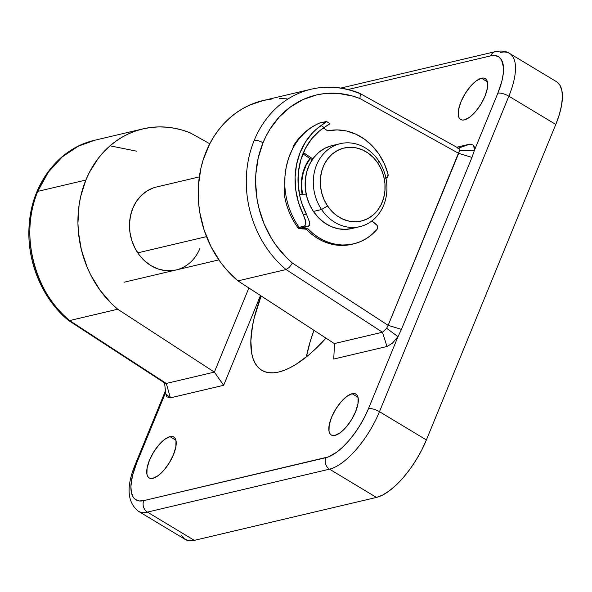 <?xml version="1.0" encoding="UTF-8"?>
<svg xmlns="http://www.w3.org/2000/svg" width="592" height="592" viewBox="0 0 592 592"><rect width="100%" height="100%" fill="white"/><g stroke="black" fill="none" stroke-linecap="round" stroke-linejoin="round"><path stroke-width="0.89" d="M310.652 89.333A102.305 87.535 76.7 0 0 254.22 140.348A6.823 2.264 22.3 0 1 263.018 142.768A95.49 81.703 -103.3 0 1 359.936 98.531L458.667 153.365L471.979 157.405L474.436 150.294L497.865 93.173L474.436 150.294L471.979 157.405L401.45 329.374L388.137 325.341L386.62 328.286L388.137 325.341L292.448 263.1A95.49 81.703 -103.3 0 1 263.018 142.768A6.823 2.264 -157.7 0 0 254.22 140.348A102.305 87.535 76.7 0 0 286.062 269.53L289.355 267.31L292.448 263.1L286.565 257.705L276.064 245.347L271.513 238.472L263.995 223.606L258.785 207.629L257.091 199.378L255.611 182.676L255.833 174.359L258.186 158.101L263.018 142.768L266.319 135.598L270.181 128.841L279.461 116.75L290.554 106.871L303.126 99.508L316.779 94.898L323.883 93.669L338.372 93.418L352.847 96.104L359.936 98.531L458.667 153.365L388.137 325.341L292.448 263.1L289.355 267.31L286.062 269.53A102.305 87.535 -103.3 0 1 254.22 140.348A102.305 87.535 -103.3 0 1 311.177 89.207A102.305 87.535 -103.3 0 1 358.426 93.092M170.015 436.63L175.913 440.293L170.015 436.63L172.191 436.482L173.967 437.133L175.254 438.568L176.009 440.729L175.846 446.871L173.493 454.634L169.305 462.818L163.925 470.196L158.175 475.628L152.921 478.299A23.872 9.479 121.1 0 1 149.199 477.944A23.872 9.479 121.1 0 1 151.189 456.476A23.872 9.479 121.1 0 1 170.015 436.63A23.872 9.479 121.1 0 1 173.826 437.044A23.872 9.479 121.1 0 1 171.687 458.571A23.872 9.479 121.1 0 1 152.921 478.299L150.738 478.454L148.969 477.803L147.682 476.368L146.92 474.207L147.09 468.057L149.443 460.302L153.624 452.11L159.004 444.74L164.761 439.301L170.015 436.63M352.107 393.702L358.012 397.358L352.107 393.702L354.29 393.547L356.058 394.198L357.353 395.634L358.108 397.794L357.945 403.944L355.592 411.699L351.404 419.891L346.024 427.261L340.274 432.7L335.02 435.372A23.872 9.479 121.1 0 1 331.291 435.009A23.872 9.479 121.1 0 1 333.289 413.549A23.872 9.479 121.1 0 1 352.107 393.702A23.872 9.479 121.1 0 1 355.925 394.109A23.872 9.479 121.1 0 1 353.787 415.636A23.872 9.479 121.1 0 1 335.02 435.372L332.837 435.52L331.069 434.868L329.781 433.433L329.019 431.272L329.182 425.13L331.542 417.367L335.723 409.183L341.103 401.805L346.86 396.374L352.107 393.702M481.503 78.211L487.408 81.866L481.503 78.211L483.686 78.055L485.455 78.714L486.742 80.142L487.505 82.31L487.334 88.452L484.981 96.207L480.8 104.399L475.42 111.77L469.663 117.209L464.409 119.88A23.872 9.479 121.1 0 1 460.687 119.517A23.872 9.479 121.1 0 1 462.678 98.057A23.872 9.479 121.1 0 1 481.503 78.211A23.872 9.479 121.1 0 1 485.314 78.618A23.872 9.479 121.1 0 1 483.176 100.144A23.872 9.479 121.1 0 1 464.409 119.88L462.234 120.028L460.458 119.377L459.17 117.941L458.415 115.78L458.578 109.638L460.931 101.876L465.12 93.691L470.499 86.314L476.249 80.882L481.503 78.211M302.231 194.716A42.624 36.475 -103.3 0 1 304.577 167.795L302.246 175.439L301.284 183.564L302.231 194.716M199.815 248.662A42.624 36.475 -103.3 0 1 176.083 269.967A42.624 36.475 -103.3 0 1 138.284 253.635A42.624 36.475 -103.3 0 1 132.786 208.295L136.404 201.428L141.177 195.597L146.912 191.031L153.387 187.901M165.153 383.283L166.278 383.453L69.604 320.568L117.704 309.224A102.305 87.535 -103.3 0 1 85.862 180.042L37.762 191.379A102.305 87.535 76.7 0 0 69.604 320.568L117.704 309.224L214.378 372.109L248.884 287.978L214.385 372.109L166.278 383.453L69.604 320.568L68.539 320.464L69.604 320.568C45.673 304.059 15.148 246.435 37.762 191.379L85.862 180.042L80.675 196.514L79.076 205.165L77.929 222.932L78.396 231.923L81.378 249.743L87.017 266.896L90.776 275.058L100.041 290.228L111.37 303.459L117.704 309.224L214.378 372.109L223.658 385.296L170.4 397.846L166.789 396.832L165.812 393.917M278.758 372.013A107.418 42.661 121.1 0 1 261.797 370.281A107.418 42.661 121.1 0 1 261.139 295.956L254.264 317.682L252.503 325.918L250.853 340.948L251.755 353.572L253.161 358.819L255.174 363.296L257.794 366.951L260.976 369.756L264.705 371.672L268.946 372.694L273.645 372.812L278.758 372.013L284.249 370.311L290.058 367.721L296.126 364.272L308.809 354.926L315.307 349.125L325.985 338.136A107.418 42.661 121.1 0 1 278.758 372.013M313.982 330.321A107.418 42.661 -58.9 0 0 306.36 356.939L310.26 341.355L313.982 330.321M181.611 535.656L184.741 539.142L189.04 540.725L194.339 540.355L376.438 497.428L382.528 495.112L389.188 490.938L396.159 485.07L403.167 477.737L409.938 469.212L416.228 459.829L421.785 449.942L426.388 439.945L555.784 124.453L559.27 114.715L561.505 105.613L562.393 97.502L561.904 90.687L560.062 85.44L556.924 81.955M398.009 336.641L392.378 343.264L386.99 346.49L333.733 359.048L386.99 346.49L392.378 343.264L398.002 336.656L368.476 408.665L398.009 336.648L401.45 329.374L398.009 336.656L386.62 328.286L398.002 336.656M474.436 150.294L459.459 150.671L458.667 153.365L471.979 157.405L401.45 329.374L388.137 325.341L459.459 150.671L474.436 150.294L474.407 147.312L473.6 145.21L469.996 144.1L456.758 147.223L469.996 144.1L473.607 145.203L474.429 150.309M495.371 51.63A8.525 7.296 76.7 0 0 490.657 55.885A49.447 19.64 121.1 0 1 497.865 93.173L501.935 80.897L503.267 73.519L503.444 67.125L501.513 59.896L498.841 56.928L495.178 55.574L490.657 55.885L348.074 89.503L490.657 55.885A8.525 7.296 -103.3 0 1 495.4 51.622A8.525 7.296 -103.3 0 1 495.408 51.622L340.844 88.067M260.473 295.519L223.658 385.296L170.4 397.846L166.278 383.453L214.385 372.109L223.658 385.296L260.473 295.519M165.449 390.801L135.376 464.143A8.525 2.827 22.3 0 1 136.56 463.336L165.642 392.429L136.56 463.336L132.49 475.613L130.921 486.328L131.335 492.137L132.911 496.614L134.118 498.294L135.583 499.589L139.246 500.943L143.767 500.625L328.39 456.906L336.744 452.162L342.687 447.152L348.666 440.899L354.445 433.625L359.803 425.626L364.546 417.197L368.476 408.665A8.525 2.827 22.3 0 1 379.472 411.684L508.861 96.193L555.784 124.453L426.388 439.945L379.472 411.684A57.972 23.021 121.1 0 1 329.515 469.167L376.438 497.428L194.339 540.355L147.415 512.102L329.515 469.167L376.438 497.428A57.972 23.021 -58.9 0 0 426.388 439.945L379.472 411.684L508.861 96.193L555.784 124.453A57.972 23.021 -58.9 0 0 556.487 81.674L509.571 53.421A57.972 23.021 121.1 0 1 508.861 96.193A57.972 23.021 -58.9 0 0 509.875 53.613M209.797 143.745L190.069 132.786L182.454 130.144L174.714 128.279L166.907 127.191L159.093 126.903L151.337 127.406L143.693 128.701L136.234 130.78L129.004 133.614L122.07 137.196L115.484 141.495L109.291 146.476L103.548 152.092L98.294 158.308L89.414 172.339L85.862 180.042A102.305 87.535 -103.3 0 1 142.82 128.901A102.305 87.535 -103.3 0 1 190.069 132.786L209.797 143.745M176.246 269.93L172.228 270.625L165.027 270.574L157.872 268.909L151.041 265.682L144.796 261.028L139.379 255.13L134.991 248.203L131.809 240.515L129.959 232.367L129.5 224.072L130.455 215.939L132.786 208.295A42.624 36.475 -103.3 0 1 156.517 186.991L199.319 176.897M165.153 383.305L68.45 320.398C41.403 298.213 25.833 259.37 29.334 223.177C32.39 182.81 59.452 148.015 94.72 140.245A102.305 87.535 76.7 0 0 37.762 191.379L48.381 172.094L62.338 156.821L78.248 146.224L94.72 140.245L142.82 128.901M457.875 148.333L469.996 144.1L457.875 148.333C459.111 148.007 459.636 148.792 459.459 150.679L458.896 148.414L359.499 93.203L360.291 94.35L359.936 98.531L360.291 94.35L359.359 93.136C343.375 86.824 327.317 85.522 311.177 89.207L263.077 100.551A102.305 87.535 76.7 0 0 199.26 177.319A102.305 87.535 76.7 0 0 237.962 280.874L286.062 269.53L237.962 280.874L334.347 343.575L382.454 332.23L286.062 269.53L382.454 332.23L386.62 328.279L382.454 332.23L386.99 346.49L382.454 332.23L334.347 343.575L237.962 280.874L225.722 268.761L220.291 261.871L211.033 246.709L204.129 230.088L199.8 212.528L198.653 203.574L198.409 185.644L200.925 168.165L203.197 159.766L209.672 143.989L213.823 136.722L218.544 129.959L223.798 123.743L229.548 118.126L235.734 113.146L242.328 108.847L249.262 105.265L263.107 100.544M334.51 344.063L333.733 359.048L334.51 344.063M263.951 100.351L271.587 99.056M279.343 98.553L287.157 98.842M309.927 158.515L304.577 167.795A42.624 36.475 -103.3 0 1 309.927 158.515M500.41 52.481A57.972 23.021 121.1 0 1 509.571 53.421C506.234 51.112 501.513 50.512 495.4 51.622M185.178 539.423A57.972 23.021 -58.9 0 0 194.339 540.355L147.415 512.102A57.972 23.021 121.1 0 1 138.262 511.17L185.178 539.423M137.951 510.97A57.972 23.021 -58.9 0 0 147.415 512.102A8.525 7.296 -103.3 0 1 143.767 500.625A49.447 19.64 121.1 0 1 136.56 463.336A8.525 2.827 -157.7 0 0 135.361 464.18M497.865 93.173A8.525 2.827 22.3 0 1 508.861 96.193A8.525 2.827 -157.7 0 0 497.865 93.173M325.866 457.69L143.767 500.625A8.525 7.296 76.7 0 0 147.415 512.102L329.515 469.167A8.525 7.296 -103.3 0 1 325.866 457.69A8.525 7.296 76.7 0 0 329.515 469.167A57.972 23.021 -58.9 0 0 379.472 411.684A8.525 2.827 -157.7 0 0 368.476 408.665A49.447 19.64 121.1 0 1 325.866 457.69M136.611 151.182L110.031 145.824M165.804 393.865L170.4 397.846L166.278 383.453M321.567 209.516L327.568 205.986A37.511 32.094 -103.3 0 1 332.223 154.083A37.511 32.094 -103.3 0 1 377.814 163.081L378.665 160.765A42.624 36.475 76.7 0 0 326.858 150.538A42.624 36.475 76.7 0 0 321.567 209.516A42.624 36.475 -103.3 0 1 340.333 143.649A42.624 36.475 -103.3 0 1 378.665 160.765A42.624 36.475 -103.3 0 1 359.899 226.632A42.624 36.475 -103.3 0 1 321.567 209.516L313.405 211.44L321.567 209.516A42.624 36.475 76.7 0 0 373.374 219.743A42.624 36.475 76.7 0 0 378.665 160.765L377.814 163.081L373.337 157.553L368.069 153.062L362.208 149.783L355.984 147.837L349.635 147.297L343.397 148.192L337.521 150.486L332.223 154.083L327.716 158.856L324.172 164.613L321.715 171.132L320.457 178.17L320.427 185.451L321.648 192.703L324.061 199.637L327.568 205.986L332.045 211.514L337.314 216.006L343.175 219.284L349.398 221.23L355.748 221.771L361.986 220.875L367.861 218.581L373.16 214.985L377.666 210.212L381.211 204.455L383.668 197.935L384.926 190.898L384.948 183.616L383.734 176.364L381.322 169.43L377.814 163.081A37.511 32.094 -103.3 0 1 373.16 214.985A37.511 32.094 -103.3 0 1 327.568 205.986L321.567 209.516M340.333 143.649L332.171 145.573A42.624 36.475 76.7 0 0 313.405 211.44L309.416 204.225L306.678 196.344L305.294 188.115L305.324 179.835L306.752 171.843L309.542 164.428L313.575 157.886L318.696 152.462L324.712 148.377L331.394 145.773M302.69 194.738A42.624 36.475 -103.3 0 1 310.164 158.663L306.108 165.235L303.319 172.649L301.883 180.649L301.861 188.922L302.69 194.738M137.751 252.858L206.504 236.645L137.751 252.858M352.514 228.364L345.432 229.378L338.21 228.771L331.135 226.558L324.475 222.829L318.489 217.723L313.405 211.44A42.624 36.475 76.7 0 0 351.737 228.556L359.899 226.632M302.852 227.594L303.681 228.579L307.981 228.815L306.264 229.215L311.044 233.685L316.209 237.496L321.693 240.611L327.42 242.979A57.972 49.602 76.7 0 0 351.826 244.304L353.542 243.897A57.972 49.602 -103.3 0 1 329.137 242.572L327.42 242.979L333.858 244.674L340.378 245.406L346.868 245.162L351.892 244.289M303.681 228.579L301.039 228.053L308.203 226.336L301.128 228.253L307.981 228.815L312.761 233.278L317.926 237.096L323.417 240.211L329.137 242.572L335.575 244.274L342.102 245.007L348.584 244.762L354.934 243.541L361.031 241.373L366.781 238.295L372.072 234.351L376.83 229.607A57.972 49.602 -103.3 0 1 353.542 243.897M306.338 194.938L299.5 194.568L306.338 194.938M376.83 229.607L377.607 227.668L377.156 225.5L371.894 220.934L376.238 224.39A3.411 2.916 -103.3 0 1 376.83 229.607M298.494 228.246L306.264 229.215A57.972 49.602 76.7 0 0 327.42 242.979L329.137 242.572A57.972 49.602 -103.3 0 1 307.981 228.815L306.264 229.215L300.758 228.734L298.065 227.95L299.152 227.343A68.206 58.356 -103.3 0 1 284.863 186.029A68.206 58.356 76.7 0 0 299.152 227.343L304.303 226.129L305.775 224.686L305.45 220.172L303.208 214.437A68.206 58.356 -103.3 0 1 321.123 125.519L326.562 121.493L320.213 122.81A68.206 58.356 76.7 0 0 292.182 149.702A68.206 58.356 76.7 0 0 284.863 186.029L284.101 193.007L285.026 193.998M298.065 227.95L304.303 226.129L308.203 226.336L309.128 225.811L309.623 224.856L309.512 222.022L306.612 214.622A64.794 55.441 -103.3 0 1 324.157 127.532L329.692 123.728M303.415 152.655L312.828 158.893L303.415 152.655M312.102 159.951L302.912 153.861L312.102 159.951M323.284 127.909L327.716 130.869A57.972 49.602 -103.3 0 1 388.012 174.085L384.319 163.762L379.043 154.29L372.375 146.002L364.546 139.216L355.844 134.162L346.579 131.017L337.092 129.907L327.716 130.869L323.417 128.013M284.101 193.007L284.878 187.457L284.952 176.453L286.217 167.077L288.644 158.101L292.182 149.702A68.206 58.356 -103.3 0 1 320.213 122.81L326.429 121.752L316.653 128.967L312.524 132.904L305.398 142.117L300.003 152.825L296.525 164.65L295.097 177.171L295.763 189.951L298.501 202.516L303.208 214.437L306.612 214.622L301.705 202.975L299.996 196.855L298.146 184.304L298.449 171.754L300.877 159.685L305.354 148.555L311.688 138.794L319.658 130.78L324.157 127.532L321.123 125.519L324.157 127.532L329.988 123.758M323.876 128.323L322.211 128.849A61.383 52.525 76.7 0 1 323.876 128.323M385.525 178.259L387.671 176.919L388.012 174.085A3.411 2.916 -103.3 0 1 385.984 178.192A3.411 2.916 -103.3 0 1 385.932 178.207L385.984 178.192M293.107 147.497L292.182 149.702L293.107 147.497M293.514 145.987L293.366 146.624L293.514 145.987M306.612 214.622L303.208 214.437L305.827 221.882L305.775 224.686L304.303 226.129L308.203 226.336L309.623 224.856L309.512 222.022L306.612 214.622M135.376 464.143C126.126 486.424 127.095 502.097 138.262 511.17M165.841 394.176L164.539 382.906M218.877 259.881L124.113 282.221M319.813 122.936C308.928 127.583 300.196 135.131 293.61 145.58M298.094 227.994C290.628 217.708 285.966 206.157 284.108 193.34M326.54 121.464L329.966 123.735"/></g></svg>
